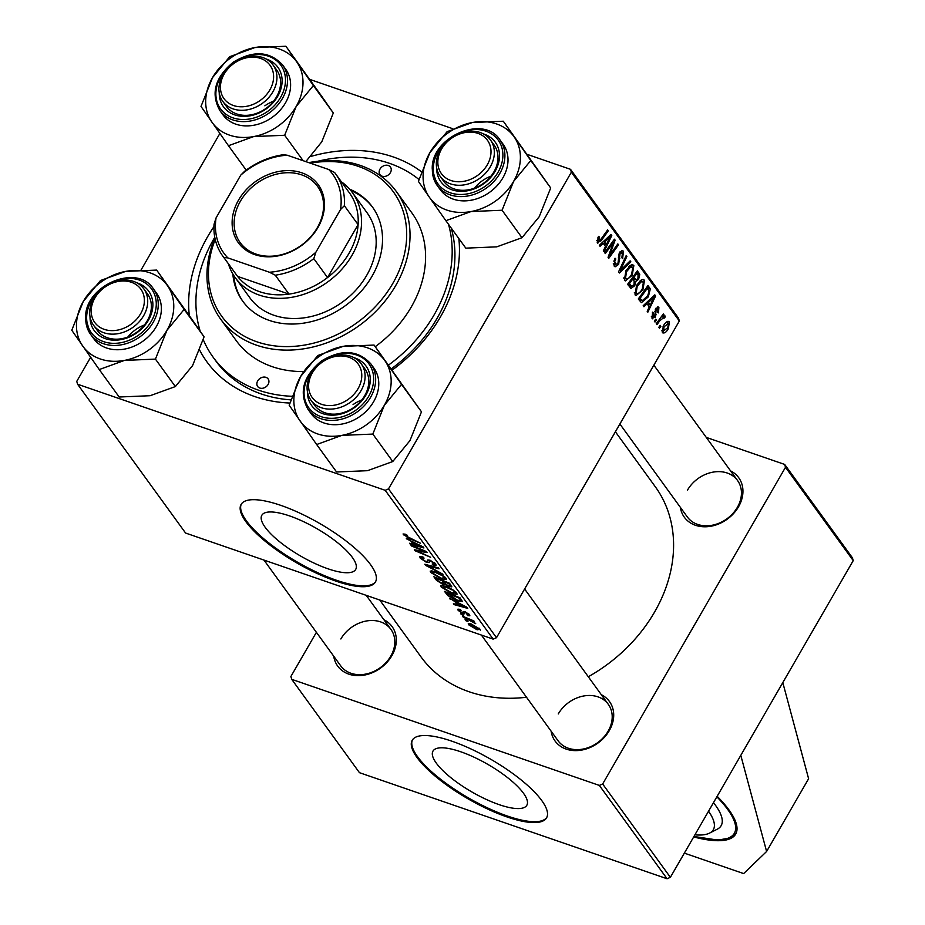 <?xml version="1.0" encoding="UTF-8"?>
<svg xmlns="http://www.w3.org/2000/svg" width="925" height="925" viewBox="0 0 925 925"><rect width="100%" height="100%" fill="white"/><g stroke="black" fill="none" stroke-linecap="round" stroke-linejoin="round"><path stroke-width="1.39" d="M717.164 796.286A108.583 31.924 30 0 1 728.946 809.895A108.583 31.924 30 0 1 735.687 834.072A108.583 31.924 30 0 1 693.704 836.928M436.334 763.171A54.182 15.933 -150 0 0 485.752 799.188A54.182 15.933 -150 0 0 526.822 805.282A54.182 15.933 -150 0 0 523.457 793.211A54.182 15.933 -150 0 0 474.039 757.193A54.182 15.933 -150 0 0 432.969 751.1A54.182 15.933 -150 0 0 436.334 763.171M417.048 757.54A77.561 22.801 -150 0 0 487.776 809.109A77.561 22.801 -150 0 0 546.571 817.827A77.561 22.801 -150 0 0 541.749 800.553A77.561 22.801 -150 0 0 471.022 748.984A77.561 22.801 -150 0 0 412.226 740.266A77.561 22.801 -150 0 0 417.048 757.54M412.492 739.85A77.561 22.801 -150 0 0 417.545 756.685A77.561 22.801 -150 0 0 487.544 807.907A77.561 22.801 -150 0 0 546.802 817.388M265.197 527.331A54.182 15.933 -150 0 0 314.616 563.348A54.182 15.933 -150 0 0 355.686 569.442A54.182 15.933 -150 0 0 352.321 557.37A54.182 15.933 -150 0 0 302.903 521.353A54.182 15.933 -150 0 0 261.833 515.26A54.182 15.933 -150 0 0 265.197 527.331M245.911 521.7A77.561 22.801 -150 0 0 316.639 573.269A77.561 22.801 -150 0 0 375.434 581.987A77.561 22.801 -150 0 0 370.613 564.712A77.561 22.801 -150 0 0 299.885 513.144A77.561 22.801 -150 0 0 241.101 504.426A77.561 22.801 -150 0 0 245.911 521.7M241.356 504.009A77.561 22.801 -150 0 0 246.408 520.844A77.561 22.801 -150 0 0 316.408 572.066A77.561 22.801 -150 0 0 375.666 581.548M458.858 238.569A144.774 115.521 144 0 1 440.439 316.917A144.774 115.521 144 0 1 392.2 370.046M289.803 403.034A144.774 115.521 144 0 1 199.731 350.251M189.313 315.598A144.774 115.521 144 0 1 207.662 236.638A144.774 115.521 144 0 1 213.941 226.625M203.257 339.66A137.016 109.335 -36 0 0 213.155 357.247L215.895 361.028A137.016 109.335 -36 0 0 290.762 399.854M391.321 368.821A137.016 109.335 -36 0 0 436.947 318.547A137.016 109.335 -36 0 0 451.238 228.07M588.288 676.753A144.774 115.521 -36 0 0 654.588 612.026A144.774 115.521 -36 0 0 655.374 486.862L615.391 431.767M730.565 470.883A33.612 26.813 144 0 1 738.532 506.773A33.612 26.813 144 0 1 705.174 526.788A33.612 26.813 144 0 1 680.349 507.328M619.877 423.997L687.321 516.936A31.022 24.755 -36 0 0 737.375 507.316A31.022 24.755 -36 0 0 737.537 480.491A31.022 24.755 -36 0 0 687.495 490.111M601.331 694.721A33.612 26.813 144 0 1 609.298 730.611A33.612 26.813 144 0 1 575.94 750.626A33.612 26.813 144 0 1 551.115 731.166M481.37 635.059L558.087 740.775A31.022 24.755 -36 0 0 608.141 731.155A31.022 24.755 -36 0 0 608.303 704.33A31.022 24.755 -36 0 0 558.261 713.95M383.933 619.75A33.612 26.813 144 0 1 391.899 655.64A33.612 26.813 144 0 1 358.542 675.655A33.612 26.813 144 0 1 333.717 656.195M263.972 560.087L340.689 665.803A31.022 24.755 -36 0 0 390.743 656.183A31.022 24.755 -36 0 0 390.905 629.358A31.022 24.755 -36 0 0 340.863 638.978M706.261 437.398L784.666 464.431L852.388 557.763L853.232 560.619L670.371 877.328L667.064 878.75L599.342 785.418L602.649 783.995L670.371 877.328M316.396 632.318L290.889 676.487L291.733 679.343L359.455 772.676L667.064 878.75M463.171 617.102L462.5 616.166L473.866 620.906L474.537 621.831L472.178 620.848L475.704 623.647L463.171 617.102L463.471 616.582M473.785 622.71L474.051 621.912M461.24 614.443L460.581 613.529L462.801 614.443L463.483 615.379L461.24 614.443L461.54 613.923M462.384 601.169L458.025 601.134L447.792 595.55L444.52 591.399L460.153 597.908L462.361 601.632M441.213 587.028L440.843 585.779L445.295 586.173L452.614 589.595L456.719 592.971L457.077 594.243L452.452 593.792L441.213 587.028L442.127 585.433M430.564 572.355L430.194 571.107L434.646 571.488L441.965 574.922L446.07 578.298L446.428 579.57L441.803 579.119L430.564 572.355L431.478 570.76M429.639 561.14L429.362 562.088L426.564 562.423L420.274 558.18L419.765 556.746L423.222 557.151L424.055 558.122L422.089 557.625L422.02 558.827L425.754 561.463L426.853 561.66L427.593 560.122L430.021 560.18L435.675 563.984L436.103 565.244L433.016 564.99L432.195 564.03L433.952 563.371L430.784 561.128L429.732 561.024L429.2 562.573M422.494 556.908L422.02 558.827M426.853 561.66L427.593 560.122M434.889 563.082L434.23 564.227L434.392 562.62M403.994 533.841L403.381 534.893L405.277 534.199L406.665 534.743L407.52 535.725L405.127 535.54L420.482 543.229L409.023 538.466L403.069 533.979M406.503 534.673L405.127 535.54M90.627 357.328L76.752 381.366L77.584 384.233L185.578 533.043L493.175 639.129L385.193 490.308L388.5 488.886L496.494 637.707L493.175 639.129M77.584 384.233L385.193 490.308M406.306 538.732L423.107 546.86L423.916 547.982L410.249 544.166L409.578 543.252L413.336 544.316L411.058 541.183L406.584 538.257M411.579 546.004L410.908 545.079L426.552 551.612L427.257 552.572L416.747 550.837L430.657 557.266L415.024 550.745L414.319 549.785L424.806 551.485L411.579 546.004L411.891 545.484M425.662 565.418L424.818 564.238L438.381 567.904L439.051 568.829L427.419 565.695L443.017 574.286L425.662 565.418L426.136 564.597M451.793 586.635L449.377 586.716L444.948 584.276L442.809 584.357L436.438 580.264L433.871 576.726L449.504 583.236L451.758 586.913M445.272 583.721L444.902 584.496M450.151 599.157L449.423 598.163L466.952 607.274L467.761 608.396L454.094 604.592L453.423 603.667L457.181 604.742L454.903 601.608L450.429 598.683M462.789 612.766L465.09 611.737L469.495 614.697L469.877 615.796L467.807 615.68L466.952 614.697L468.142 614.2L465.992 612.732L465.206 612.523L464.373 613.807L462.789 613.599L458.153 610.384L457.771 609.24L460.338 609.494L461.193 610.477L459.505 610.882L462.003 612.651L463.321 611.691M459.841 609.321L459.505 610.882M468.836 613.946L468.351 614.79L468.478 613.622M465.564 611.911L464.778 613.113M465.738 620.64L465.067 619.715L467.287 620.629L467.969 621.565L465.738 620.64L466.038 620.12M469.252 623.485L468.547 624.71L471.183 623.97L480.029 629.208L477.161 629.821L468.547 624.71L468.258 623.739M480.029 629.208L480.306 630.133M634.723 285.721L630.942 288.427L627.624 284.299L637.36 270.817L639.742 274.552L638.666 279.153L635.672 281.593L634.723 285.721L633.694 285.363M641.407 302.648L638.273 298.983L648.009 285.49L650.31 289.016L648.298 296.89L641.407 302.648M651.362 316.408L654.646 316.431L655.698 308.649L658.889 307.47L658.496 312.87L657.71 312.141L658.068 308.788L656.056 310.291L655.374 317.229L651.986 318.212L652.634 312.141L653.42 312.858L653.293 317.298L651.385 316.651M658.195 306.915L658.889 307.47L657.374 306.95M658.068 308.788L656.149 307.967M652.807 318.905L651.986 318.212M656.392 320.096L654.993 322.027L654.333 321.102L655.709 319.16L656.392 320.096L655.305 319.726M663.861 317.472L659.779 320.79L656.923 324.675L656.253 323.75L663.329 313.933L664 314.87L662.531 316.882L665.029 315.934L665.248 316.951L664 318.281L663.641 317.31L661.444 316.547M596.729 240.512L598.267 241.043L600.764 239.436L607.656 229.886L608.326 230.811L601.204 240.697L597.215 242.732L598.648 236.338L599.435 237.066L598.591 241.298L596.718 240.662M597.839 243.24L597.215 242.732M603.204 243.31L600.059 246.304L599.331 245.31L610.962 234.441L611.772 235.563L604.002 251.75L603.331 250.825L605.482 246.443L603.204 243.31L601.944 242.87M527.273 154.406L570.517 169.321L678.499 318.142L679.343 320.998L571.361 172.177L388.5 488.886M679.343 320.998L496.494 637.707M668.336 328.676C666.266 332.376 664.277 333.671 662.381 332.538L663.294 326.016C665.433 322.131 667.468 320.79 669.411 321.981L668.336 328.676L667.33 328.329M663.086 333.081L662.381 332.538M668.636 321.357L669.411 321.981L667.665 321.38M660.878 326.282L659.49 328.213L658.82 327.3L660.196 325.346L660.878 326.282L659.803 325.912M630.862 261.868L619.415 272.991L618.571 271.823L626.237 255.485L626.907 256.41L620.328 270.412L630.145 260.873L630.862 261.868L629.578 261.428M613.31 263.694L615.16 264.33L617.912 263.613L619.368 252.814L622.537 250.548L623.45 251.311L622.629 258.549L621.866 257.786L622.421 253.022L620.085 253.635L618.652 264.388L615.09 266.828L614.107 266.018L615.044 258.214L615.819 258.954L614.72 261.393L615.865 264.92L613.344 264.041M622.421 253.022L619.981 251.877M611.298 245.391L605.332 253.589L604.661 252.664L614.408 239.182L615.113 240.153L609.598 255.392L617.831 243.911L618.513 244.836L608.777 258.329L608.072 257.358L613.553 242.13L611.298 245.391L610.199 245.009M647.049 303.735L643.904 306.73L643.176 305.736L654.808 294.855L655.617 295.977L647.847 312.164L647.176 311.251L649.327 306.869L647.049 303.735L645.789 303.296M642.852 290.011L635.972 295.584L635.036 294.867L636.573 285.363L641.279 279.94L643.499 279.512L644.494 280.298L642.852 290.011L641.834 289.664M632.203 275.338L625.323 280.911L624.387 280.194L625.924 270.678L630.63 265.267L632.85 264.839L633.845 265.625L632.203 275.338L631.185 274.991M309.875 79.434L452.868 128.748M219.861 133.489L141.167 269.788M291.733 679.343L599.342 785.418M853.232 560.619L785.498 467.287L602.649 783.995M379.724 600.001L421.025 656.912A144.774 115.521 -36 0 0 526.51 697.253M785.498 467.287L784.666 464.431M311.066 156.383A144.774 115.521 144 0 1 421.407 171.715M571.361 172.177L570.517 169.321M661.861 330.734L663.167 331.185L667.677 327.751L668.602 323.299L666.185 322.293M668.602 323.299L664.058 326.768L663.514 331.451L661.861 330.884M663.075 326.421L664.058 326.768M625.959 256.086L626.907 256.41M619.38 270.077L620.328 270.412M614.824 258.607L615.819 258.954M614.57 259.093L615.541 259.428M613.726 261.047L614.72 261.393M621.45 250.617L623.45 251.311M622.039 257.959L622.814 258.225M619.103 253.3L620.085 253.635M618.49 254.942L619.565 255.312M617.634 264.041L618.652 264.388M613.992 239.772L615.113 240.153M608.847 255.138L609.598 255.392M617.426 244.466L618.513 244.836M612.535 241.772L613.553 242.13M610.303 235.054L611.772 235.563M608.026 238.835L604.58 242.061L606.395 244.558L610.327 236.511L608.026 238.835L606.731 238.396M603.285 241.61L604.58 242.061M609.17 236.106L610.327 236.511M603.354 243.518L606.395 244.558M598.394 236.708L599.435 237.066M597.631 237.945L598.614 238.292M607.251 230.441L608.326 230.811M600.094 240.315L601.204 240.697M662.924 314.5L664 314.87M661.468 316.523L662.531 316.882M663.294 316.269L665.248 316.951M652.426 312.511L653.42 312.858M655.513 308.985L656.507 309.32M655.12 309.967L656.056 310.291M655.085 314.408L656.183 314.789M654.333 316.87L655.374 317.229M654.148 295.468L655.617 295.977M651.871 299.261L648.425 302.487L650.24 304.984L654.172 296.925L651.871 299.261L650.576 298.81M647.13 302.036L648.425 302.487M653.015 296.532L654.172 296.925M647.199 303.932L650.24 304.984M647.604 288.08L650.31 289.016M647.28 296.543L648.298 296.89M647.546 287.999L640.088 298.336L642.262 300.683L647.685 295.884L649.2 290.739L646.471 287.629M639.013 297.954L640.088 298.336M638.504 298.671L640.944 299.515M642.251 279.523L644.494 280.298M639.58 281.269L641.141 281.813L637.198 286.345L636.099 293.179L636.701 293.653L634.388 292.855M636.215 286.01L637.198 286.345M634.377 292.589L636.099 293.179C638.1 294.138 640.169 292.728 642.285 288.935L643.453 282.021L640.273 280.633M643.453 282.021L641.141 281.813M637.128 273.65L639.742 274.552M637.649 278.807L638.666 279.153M634.145 281.073L635.672 281.593M636.897 273.326L633.856 277.523L636.388 279.893L637.961 278.298L638.03 274.898L635.822 272.944M632.781 277.153L633.856 277.523M631.833 278.471L636.388 279.893M631.648 278.726L632.723 279.096L629.439 283.651L631.729 286.38L628.272 285.189M628.364 283.281L629.439 283.651M628.202 285.108L631.382 286.195L634.087 284.761L634.134 281.05L632.723 279.096M631.602 264.851L633.845 265.625M628.931 266.597L630.492 267.14L626.549 271.673L625.45 278.506L626.052 278.968L623.739 278.182M625.566 271.337L626.549 271.673M623.728 277.916L625.45 278.506C627.451 279.466 629.52 278.043 631.636 274.262L632.804 267.337L629.624 265.961M632.804 267.337L630.492 267.14M410.608 543.542L410.249 544.166M413.903 543.345L413.336 544.316M418.331 544.987L413.128 542.27L414.943 544.779L421.835 546.744L418.597 544.513M417.117 550.202L416.747 550.837M415.487 549.959L415.024 550.745M421.199 556.572L420.274 558.18M433.744 564.4L433.339 565.106M433.374 564.366L433.016 564.99M427.072 561.544L426.564 562.423M427.801 565.048L427.419 565.695M442.138 578.53L441.803 579.119M441.375 575.257L435.247 572.39L432.31 573.003L441.294 578.252L444.347 577.686L441.664 574.737M444.775 576.934L444.59 578.553L445.26 577.385M432.761 570.945L432.31 573.003M437.005 579.281L436.438 580.264M449.804 585.976L449.377 586.716M443.191 583.71L442.809 584.357M448.347 583.398L443.48 581.374L446.243 584.565L448.648 585.779L449.492 584.97L448.648 582.877M450.059 583.999L448.648 585.779M441.653 580.611L436.38 578.414L438.358 581.062L442.185 583.455L443.063 582.553L441.953 580.091M443.63 581.582L443.526 583.606L444.22 582.392M452.788 593.202L452.452 593.792M452.024 589.93L445.896 587.063L442.959 587.687L451.943 592.925L454.996 592.358L452.313 589.422M455.424 591.607L455.239 593.226L455.909 592.058M443.41 585.618L442.959 587.687M454.453 603.967L454.094 604.592M457.748 603.759L457.181 604.742M462.165 605.401L456.973 602.695L458.788 605.204L465.68 607.158L462.442 604.927M447.272 592.543L446.417 594.012M458.361 600.545L458.025 601.134M448.255 594.763L447.792 595.55M458.997 598.082L447.029 593.087L457.447 600.244L460.569 600.487L459.297 597.562M461.205 599.365L460.534 600.66L461.251 599.423M468.27 614.871L467.807 615.68M464.015 611.471L462.789 613.599M458.904 609.078L458.153 610.384M477.508 629.208L477.161 629.821M479.289 628.376L478.815 629.197L472.004 624.953L469.877 625.173L476.502 628.907L479.011 628.121M470.293 623.693L469.877 625.173M740.798 755.355L766.605 851.486L743.642 873.582L684.338 853.128M766.605 851.486L808.612 778.734L782.804 682.592M708.55 811.213A87.031 25.588 30 0 1 708.966 833.402A87.031 25.588 30 0 1 694.906 834.836M713.487 802.657A91.772 26.987 30 0 1 717.742 828.95L708.966 833.402M388.292 165.494A6.463 5.157 -36 0 0 380.961 167.76A6.463 5.157 -36 0 0 379.978 174.64A6.463 5.157 -36 0 0 382.118 176.201A6.463 5.157 -36 0 0 389.46 173.923A6.463 5.157 -36 0 0 390.442 167.055A6.463 5.157 -36 0 0 388.292 165.494M265.984 377.354A6.463 5.157 -36 0 0 258.642 379.62A6.463 5.157 -36 0 0 257.659 386.5A6.463 5.157 -36 0 0 259.809 388.049A6.463 5.157 -36 0 0 267.14 385.783A6.463 5.157 -36 0 0 268.123 378.903A6.463 5.157 -36 0 0 265.984 377.354M232.834 273.962A80.14 63.952 -36 0 0 242.708 301.145A80.14 63.952 -36 0 0 269.279 320.408A80.14 63.952 -36 0 0 360.276 292.3A80.14 63.952 -36 0 0 372.44 207.003A80.14 63.952 -36 0 0 349.662 189.186M233.771 275.488A80.14 63.952 -36 0 0 243.171 301.77M215.224 239.436A105.993 84.58 -36 0 0 256.919 341.811A105.993 84.58 -36 0 0 392.79 283.455A105.993 84.58 -36 0 0 358.229 166.338A105.993 84.58 -36 0 0 310.233 163.147M308.765 162.638A108.583 86.638 144 0 1 360.38 165.459A108.583 86.638 144 0 1 396.374 191.567A108.583 86.638 144 0 1 379.886 307.123A108.583 86.638 144 0 1 256.607 345.21A108.583 86.638 144 0 1 220.613 319.102A108.583 86.638 144 0 1 214.889 237.887M220.613 319.102L236.164 340.539A108.583 86.638 -36 0 0 272.158 366.647A108.583 86.638 -36 0 0 303.735 371.549M375.249 346.678A108.583 86.638 -36 0 0 411.937 213.004L396.374 191.567M213.155 357.247A137.016 109.335 -36 0 0 258.572 390.188A137.016 109.335 -36 0 0 291.93 396.282M388.569 365.04A137.016 109.335 -36 0 0 448.486 224.289M418.956 179.485A137.016 109.335 -36 0 0 389.529 163.355A137.016 109.335 -36 0 0 317.784 161.251M341.36 181.774A72.393 57.766 144 0 1 352.437 192.643L367.086 212.819A72.393 57.766 144 0 1 356.09 289.86A72.393 57.766 144 0 1 273.904 315.252A72.393 57.766 144 0 1 249.9 297.85L235.262 277.673A72.393 57.766 144 0 1 228.371 263.764M214.773 237.286A137.016 109.335 -36 0 0 200.182 331.173M372.891 207.639A80.14 63.952 -36 0 0 350.829 190.55M450.833 180.479A28.432 22.697 -36 0 0 487.278 164.823A28.432 22.697 -36 0 0 478.017 133.397A28.432 22.697 -36 0 0 441.56 149.052A28.432 22.697 -36 0 0 450.833 180.479M480.167 132.518A31.022 24.755 144 0 1 490.447 139.976A31.022 24.755 144 0 1 485.729 172.998A31.022 24.755 144 0 1 450.51 183.878A31.022 24.755 144 0 1 440.231 176.421A31.022 24.755 144 0 1 444.937 143.398A31.022 24.755 144 0 1 480.167 132.518M503.304 121.221L550.699 187.972L539.194 216.762L521.989 237.702L502.067 210.241L513.572 181.45L530.777 160.511L503.304 121.221L472.363 122.516L447.122 131.662L429.917 152.602L418.401 181.392L429.292 197.117A52.031 41.521 144 0 1 423.083 176.074A52.031 41.521 144 0 1 429.917 152.602A52.031 41.521 144 0 1 472.363 122.516A52.031 41.521 144 0 1 514.196 136.946A52.031 41.521 144 0 1 513.572 181.45A52.031 41.521 144 0 1 471.126 211.536L502.067 210.241M474.456 188.168A31.022 24.755 144 0 1 490.99 176.166M483.405 133.917A33.612 26.813 144 0 1 499.512 156.14A33.612 26.813 144 0 1 467.692 190.735A33.612 26.813 144 0 1 436.646 167.841M440.231 176.421L443.884 181.462A31.022 24.755 -36 0 0 476.34 187.393A31.022 24.755 -36 0 0 498.008 157.851A31.022 24.755 -36 0 0 494.1 145.028L490.447 139.976M500.02 139.964C483.706 113.948 430.726 137.004 432.264 169.183L437.248 185.52L440.358 189.798A38.781 30.941 -36 0 0 480.931 197.222A38.781 30.941 -36 0 0 508.01 160.291A38.781 30.941 -36 0 0 503.131 144.254L500.02 139.964A38.781 30.941 144 0 1 504.9 156.001A38.781 30.941 144 0 1 477.82 192.932A38.781 30.941 144 0 1 437.248 185.52A38.781 30.941 144 0 1 432.368 169.483M521.989 237.702L496.748 246.848L465.807 248.143L445.873 220.682L471.126 211.536A52.031 41.521 -36 0 1 429.292 197.117L445.873 220.682M550.699 187.972L530.777 160.511M260.607 58.425A28.432 22.697 -36 0 0 224.162 74.081A28.432 22.697 -36 0 0 233.435 105.508A28.432 22.697 -36 0 0 269.88 89.852A28.432 22.697 -36 0 0 260.607 58.425M233.112 108.907A31.022 24.755 144 0 1 222.833 101.449A31.022 24.755 144 0 1 227.538 68.427A31.022 24.755 144 0 1 262.758 57.547A31.022 24.755 144 0 1 273.048 65.004A31.022 24.755 144 0 1 268.331 98.027A31.022 24.755 144 0 1 233.112 108.907M212.519 77.631A52.031 41.521 144 0 1 230.556 58.032A52.031 41.521 144 0 1 254.965 47.545L229.724 56.691L212.519 77.631L201.002 106.421L228.475 145.711L253.727 136.565L284.669 135.27L296.173 106.479L313.378 85.539L285.906 46.25L254.965 47.545A52.031 41.521 144 0 1 296.798 61.963A52.031 41.521 144 0 1 296.173 106.479A52.031 41.521 144 0 1 253.727 136.565A52.031 41.521 144 0 1 211.894 122.146A52.031 41.521 -36 0 1 212.519 77.631M264.862 105.82A31.022 24.755 144 0 1 273.592 101.183M266.007 58.946A33.612 26.813 144 0 1 282.113 80.776A33.612 26.813 144 0 1 266.053 108.988A33.612 26.813 144 0 1 219.248 92.87M222.833 101.449L226.486 106.491A31.022 24.755 -36 0 0 265.787 108.56A31.022 24.755 -36 0 0 276.702 70.057L273.048 65.004M219.849 110.537L222.96 114.827A38.781 30.941 -36 0 0 272.077 117.417A38.781 30.941 -36 0 0 285.733 69.282L282.622 64.993A38.781 30.941 144 0 1 268.967 113.127A38.781 30.941 144 0 1 219.849 110.537C210.507 93.541 214.993 77.411 233.308 62.16C253.277 50.135 269.718 51.072 282.622 64.993M313.378 85.539L333.301 113L322.42 97.287L285.906 46.25M333.301 113L321.796 141.791L305.817 161.621M303.111 160.684L284.669 135.27M246.189 170.119L228.475 145.711M321.599 404.317A28.432 22.697 -36 0 0 358.056 388.662A28.432 22.697 -36 0 0 348.783 357.235A28.432 22.697 -36 0 0 312.326 372.891A28.432 22.697 -36 0 0 321.599 404.317M350.933 356.356A31.022 24.755 144 0 1 361.212 363.814A31.022 24.755 144 0 1 356.507 396.837A31.022 24.755 144 0 1 321.276 407.717A31.022 24.755 144 0 1 310.997 400.259A31.022 24.755 144 0 1 315.703 367.237A31.022 24.755 144 0 1 350.933 356.356M131.385 282.264A28.432 22.697 -36 0 0 94.928 297.919A28.432 22.697 -36 0 0 104.201 329.346A28.432 22.697 -36 0 0 140.658 313.691A28.432 22.697 -36 0 0 131.385 282.264M103.877 332.746A31.022 24.755 144 0 1 93.598 325.288A31.022 24.755 144 0 1 98.304 292.265A31.022 24.755 144 0 1 133.535 281.385A31.022 24.755 144 0 1 143.814 288.843A31.022 24.755 144 0 1 139.108 321.865A31.022 24.755 144 0 1 103.877 332.746M384.337 405.289A52.031 41.521 144 0 1 366.3 424.887A52.031 41.521 144 0 1 341.892 435.374L372.833 434.079L384.337 405.289L401.542 384.349L374.07 345.06L343.129 346.355L317.888 355.501L300.683 376.44L289.178 405.231L316.651 444.52L341.892 435.374A52.031 41.521 144 0 1 300.058 420.956A52.031 41.521 144 0 1 300.683 376.44A52.031 41.521 144 0 1 343.129 346.355A52.031 41.521 144 0 1 384.962 360.773A52.031 41.521 -36 0 1 384.337 405.289M354.171 357.755A33.612 26.813 144 0 1 370.278 379.585A33.612 26.813 144 0 1 354.217 407.798A33.612 26.813 144 0 1 307.424 391.68M310.997 400.259L314.65 405.3A31.022 24.755 -36 0 0 353.951 407.37A31.022 24.755 -36 0 0 364.878 368.867L361.212 363.814M360.241 416.227A38.781 30.941 -36 0 0 373.897 368.092L370.786 363.803A38.781 30.941 144 0 1 357.131 411.937A38.781 30.941 144 0 1 308.013 409.347L311.124 413.637A38.781 30.941 -36 0 0 360.241 416.227M374.07 345.06L421.476 411.81L409.96 440.601L392.755 461.54L372.833 434.079M421.476 411.81L401.542 384.349M392.755 461.54L367.514 470.686L336.573 471.981L316.651 444.52M353.038 404.63A31.022 24.755 144 0 1 361.767 399.993M167.564 285.802A52.031 41.521 144 0 1 173.773 306.846A52.031 41.521 144 0 1 166.939 330.317L184.144 309.378L156.672 270.088L125.731 271.383L100.49 280.529L83.285 301.469L71.768 330.26L99.252 369.549L124.493 360.403L155.435 359.108L166.939 330.317A52.031 41.521 144 0 1 124.493 360.403A52.031 41.521 144 0 1 82.66 345.973A52.031 41.521 144 0 1 83.285 301.469A52.031 41.521 144 0 1 125.731 271.383A52.031 41.521 -36 0 1 167.564 285.802M136.773 282.784A33.612 26.813 144 0 1 152.879 305.007A33.612 26.813 144 0 1 121.059 339.602A33.612 26.813 144 0 1 90.026 316.708M93.598 325.288L97.252 330.329A31.022 24.755 -36 0 0 129.72 336.261A31.022 24.755 -36 0 0 151.376 306.718A31.022 24.755 -36 0 0 147.48 293.884L143.814 288.843M153.388 288.831C137.073 262.804 84.094 285.871 85.632 318.05L90.615 334.376L93.726 338.666A38.781 30.941 -36 0 0 134.298 346.089A38.781 30.941 -36 0 0 161.378 309.158A38.781 30.941 -36 0 0 156.498 293.121L153.388 288.831A38.781 30.941 144 0 1 158.267 304.868A38.781 30.941 144 0 1 131.188 341.799A38.781 30.941 144 0 1 90.615 334.376A38.781 30.941 144 0 1 85.736 318.339M156.672 270.088L193.186 321.114L204.078 336.839L184.144 309.378M204.078 336.839L192.562 365.629L175.357 386.569L155.435 359.108M175.357 386.569L150.116 395.715L119.175 397.01L99.252 369.549M127.823 337.024A31.022 24.755 144 0 1 144.358 325.022M238.592 200.02A49.383 39.405 144 0 1 301.897 172.836A49.383 39.405 144 0 1 317.992 227.4A49.383 39.405 144 0 1 254.699 254.583A49.383 39.405 144 0 1 238.592 200.02M317.298 227.735A47.822 38.168 -36 0 0 317.553 186.376A47.822 38.168 -36 0 0 240.396 201.211A47.822 38.168 -36 0 0 240.13 242.558A47.822 38.168 -36 0 0 317.298 227.735M352.437 192.643A72.393 57.766 144 0 1 352.043 255.219A72.393 57.766 144 0 1 235.262 277.673M227.862 257.902L223.85 257.474A69.803 55.697 144 0 1 222.717 255.971L236.442 274.887A69.803 55.697 -36 0 0 237.575 276.39A69.803 55.697 -36 0 0 288.993 294.115A69.803 55.697 -36 0 0 327.531 277.569A69.803 55.697 -36 0 0 349.049 253.242A69.803 55.697 -36 0 0 358.102 224.625A69.803 55.697 -36 0 0 349.43 192.897L335.706 173.981A69.803 55.697 144 0 1 344.366 205.708L340.527 209.512A67.213 53.638 -36 0 0 328.733 169.518L287.166 155.192A67.213 53.638 -36 0 0 240.766 175.114L216.057 217.907A67.213 53.638 -36 0 0 227.862 257.902L269.429 272.239A67.213 53.638 -36 0 0 315.818 252.317L340.527 209.512M315.818 252.317L313.806 258.642L327.531 277.569L358.102 224.625L344.366 205.708M223.85 257.474L237.575 276.39L288.993 294.115L275.268 275.199L269.429 272.239M222.717 255.971A69.803 55.697 144 0 1 214.045 224.243L216.057 217.907M240.766 175.114L244.605 171.298A69.803 55.697 144 0 1 283.154 154.752L287.166 155.192M328.733 169.518L334.572 172.478A69.803 55.697 144 0 1 335.706 173.981M313.806 258.642A69.803 55.697 144 0 1 275.268 275.199M621.369 265.845L622.375 266.192M618.27 257.925L619.808 258.457M611.795 246.686L612.72 246.998M610.049 251.681L610.951 251.993M658.658 320.408L659.779 320.79M654.865 311.609L656.045 312.026M647.049 286.808L649.604 287.687M636.377 272.17L639.002 273.072M632.133 278.055L634.943 279.015M627.647 284.322L630.688 285.374M423.072 551.138L422.644 551.89M419.696 550.583L419.245 551.358M427.893 559.914L427.35 560.862M431.397 566.019L431.004 566.701M460.534 598.429L459.968 599.412M463.575 611.494L463.147 612.234M694.016 836.385A107.034 31.473 -150 0 0 716.852 796.83M433.27 168.454A37.231 29.704 -36 0 0 467.634 193.834A37.231 29.704 -36 0 0 502.899 155.516A37.231 29.704 -36 0 0 468.524 130.136A37.231 29.704 -36 0 0 433.27 168.454M233.655 62.669A37.231 29.704 -36 0 0 220.312 108.537A37.231 29.704 -36 0 0 267.707 111.358A37.231 29.704 -36 0 0 281.05 65.49A37.231 29.704 -36 0 0 233.655 62.669M355.871 410.168A37.231 29.704 -36 0 0 369.225 364.3A37.231 29.704 -36 0 0 321.831 361.478A37.231 29.704 -36 0 0 308.476 407.347A37.231 29.704 -36 0 0 355.871 410.168M156.267 304.383A37.231 29.704 -36 0 0 121.892 279.003A37.231 29.704 -36 0 0 86.638 317.321A37.231 29.704 -36 0 0 121.013 342.689A37.231 29.704 -36 0 0 156.267 304.383M642.262 300.683L638.585 299.411M404.977 535.101L405.462 534.268M421.673 557.787L422.216 556.827M427.153 561.429L428.067 559.856M449.943 585.883L450.602 584.739M463.055 612.547L463.668 611.471M464.905 612.685L465.391 611.841M473.854 622.641L474.224 622.016M693.947 836.489L718.066 840.108L730.704 837.796L736.022 833.448M737.537 480.491L653.848 365.155M524.614 588.994L608.303 704.33M390.905 629.358L366.219 595.342M370.786 363.803C357.882 349.881 341.452 348.945 321.472 360.97C303.157 376.221 298.671 392.35 308.013 409.347"/></g></svg>
